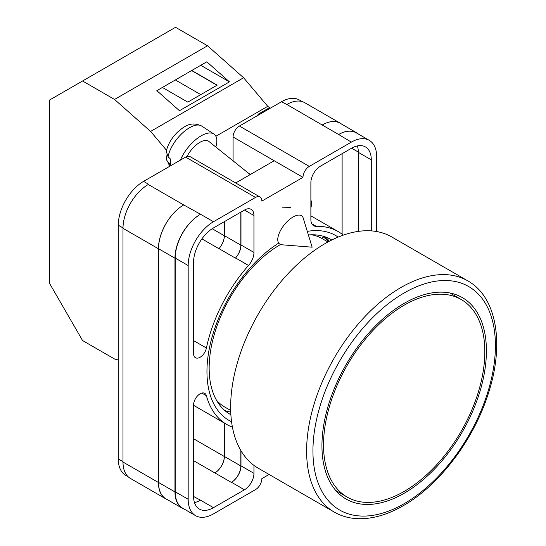 <?xml version="1.0" encoding="UTF-8"?>
<svg xmlns="http://www.w3.org/2000/svg" width="546" height="546" viewBox="0 0 546 546"><rect width="100%" height="100%" fill="white"/><g stroke="black" fill="none" stroke-linecap="round" stroke-linejoin="round"><path stroke-width="0.82" d="M231.559 421.737A106.716 61.616 -60 0 1 206.954 371.567A106.716 61.616 -60 0 1 278.576 243.195M307.296 231.374A106.716 61.616 -60 0 1 338.165 237.087M331.777 239.994A100.901 58.258 120 0 0 330.951 239.503A100.901 58.258 120 0 0 308.394 234.957M280.514 244.499A100.901 58.258 120 0 0 209.152 368.086A100.901 58.258 120 0 0 230.05 414.277A100.901 58.258 120 0 0 230.883 414.742M290.356 207.555L282.418 207.835M329.388 241.209A100.901 58.258 120 0 0 325.123 236.841M233.081 160.852L233.081 137.005A8.948 5.167 -60 0 1 239.407 126.044L309.302 166.4L351.365 142.117A35.783 20.659 120 0 1 369.253 140.342A35.783 20.659 120 0 1 376.665 156.722L376.665 231.538M302.129 101.59L299.358 99.986A35.783 20.659 -60 0 0 281.47 101.761L239.407 126.044M128.119 476.706L125.682 475.3A35.783 20.659 -60 0 1 118.277 458.92L122.993 461.643M233.081 137.005L302.975 177.354L261.862 201.092A8.948 5.167 120 0 0 260.005 196.997L190.11 156.647A8.948 5.167 -60 0 0 185.64 157.091L143.578 181.374A35.783 20.659 -60 0 0 118.277 225.198L118.277 458.92M274.194 160.742L235.701 182.965M269.089 474.467L261.862 478.644A8.948 5.167 120 0 1 255.535 489.598L213.472 513.882A35.783 20.659 120 0 1 195.584 515.656A35.783 20.659 120 0 1 188.172 499.276L188.172 265.547A35.783 20.659 120 0 1 213.472 221.724L255.535 197.44A8.948 5.167 120 0 1 260.005 196.997M240.984 212.046L240.984 244.963A13.418 7.746 120 0 1 235.579 257.978L248.546 265.458A13.418 7.746 120 0 0 253.951 252.45L253.951 215.52A13.418 7.746 120 0 0 251.174 209.377A13.418 7.746 120 0 0 244.465 210.039L253.951 215.52M248.546 265.458A111.37 64.298 120 0 0 206.422 348.027A9.268 5.351 120 0 1 195.468 357.719A9.268 5.351 120 0 1 193.543 353.474L193.543 262.449A28.18 16.271 120 0 1 213.472 227.935L244.465 210.039M343.257 235.135A111.37 64.298 120 0 0 338.104 231.552A111.37 64.298 120 0 0 316.291 226.351A13.418 7.746 120 0 1 313.663 225.723A13.418 7.746 120 0 1 310.879 219.581L310.879 182.651A13.418 7.746 120 0 1 320.372 166.216L351.365 148.321A28.18 16.271 120 0 1 365.451 146.929A28.18 16.271 120 0 1 371.287 159.828L371.287 230.876M201.815 393.059L206.422 395.72A9.268 5.351 120 0 0 204.736 393.332A9.268 5.351 120 0 0 197.591 395.816A9.268 5.351 120 0 0 193.543 405.139L193.543 496.171A28.18 16.271 120 0 0 199.386 509.07A28.18 16.271 120 0 0 213.472 507.671L244.465 489.782A13.418 7.746 120 0 0 253.951 473.348L253.951 465.376M206.422 395.72A111.37 64.298 120 0 0 226.733 424.447A111.37 64.298 120 0 0 232.419 427.122M309.302 166.4A8.948 5.167 120 0 0 302.975 177.354M167.219 499.556A35.783 20.659 -60 0 1 165.827 498.867L130.405 478.419A35.783 20.659 -60 0 1 122.993 462.039L158.415 482.487L158.415 248.764A35.783 20.659 -60 0 1 183.722 204.941L200.505 214.237A35.783 20.659 120 0 0 175.205 258.06L188.172 265.547M183.722 204.941L148.294 184.493A35.783 20.659 -60 0 1 148.635 184.295L148.294 184.493A35.783 20.659 -60 0 0 122.993 228.317L122.993 462.039M286.527 104.682A35.783 20.659 -60 0 1 286.868 104.491L281.47 101.761M322.188 124.993L338.636 134.493A35.783 20.659 -60 0 1 356.524 132.719L340.083 123.225A35.783 20.659 -60 0 0 322.188 124.993L286.868 104.484A35.783 20.659 -60 0 1 304.757 102.716L340.178 123.164A35.783 20.659 -60 0 1 341.475 124.024M342.117 234.227L342.117 153.665M194.478 502.586A28.18 16.271 120 0 0 200.505 500.191L213.472 507.671M193.55 496.45L200.505 500.191M358.319 231.388L358.319 152.341A28.18 16.271 120 0 0 357.391 145.918M175.205 258.06L175.205 491.789A35.783 20.659 120 0 0 182.617 508.169L195.584 515.656M338.636 134.493L351.365 142.117M369.253 140.342L356.285 132.855A35.783 20.659 120 0 0 338.397 134.63M240.984 450.757L240.984 465.861L253.951 473.348M240.827 450.491L240.827 465.95A13.418 7.746 -60 0 1 231.34 482.384L231.497 482.295A13.418 7.746 120 0 0 240.984 465.861M224.317 423.054L224.317 456.497A13.418 7.746 -60 0 1 214.831 472.925L231.34 482.384M235.579 257.978A111.37 64.298 120 0 0 235.442 258.135A13.418 7.746 -60 0 0 240.827 245.14L240.827 212.141M212.189 228.719L224.317 235.722A13.418 7.746 -60 0 1 218.932 248.703A111.37 64.298 -60 0 1 218.994 248.635L235.442 258.135M224.829 410.565A100.901 58.258 120 0 0 230.746 412.073M184.562 509.288A35.783 20.659 -60 0 1 182.378 508.306L165.929 498.812A35.783 20.659 -60 0 1 158.517 482.432L158.517 248.703L174.966 258.203A35.783 20.659 -60 0 1 200.266 214.38M174.966 258.203L174.966 491.926A35.783 20.659 -60 0 0 182.378 508.306M356.524 132.719A35.783 20.659 -60 0 1 358.469 134.118M217.711 402.265L218.141 401.931M328.378 241.748A99.741 57.583 -60 0 0 323.478 236.971L321.703 238.356M158.517 248.703A35.783 20.659 -60 0 1 183.818 204.88M224.386 423.089L224.386 456.456A13.418 7.746 -60 0 1 214.899 472.891M224.386 221.635L224.386 235.647A13.418 7.746 -60 0 1 218.994 248.635M165.827 498.867A35.783 20.659 -60 0 1 158.415 482.487M224.317 235.722L224.317 221.676M322.29 124.938A35.783 20.659 -60 0 1 340.178 123.164M303.221 218.12A17.888 8.17 128.7 0 0 301.836 215.984A17.888 8.17 128.7 0 0 293.059 216.994A17.888 8.17 128.7 0 0 277.764 239.578A17.888 8.17 128.7 0 0 279.456 243.898A17.888 8.17 128.7 0 0 281.845 244.785L312.155 247.188L303.221 218.12M180.398 160.114A26.836 12.251 -51.3 0 1 196.737 138.827A26.836 12.251 -51.3 0 1 213.848 134.002A26.836 12.251 -51.3 0 1 216.83 140.807A26.836 12.251 -51.3 0 1 215.827 147.017M168.093 156.757L166.237 151.392C167.888 144.274 171.717 137.797 177.716 131.961C184.596 126.146 190.813 121.055 201.57 125.996A25.396 11.596 128.7 0 0 182.569 132.944A25.396 11.596 128.7 0 0 168.093 156.757L170.837 159.391A25.778 11.773 128.7 0 0 170.57 162.435A25.778 11.773 128.7 0 0 170.864 165.049L168.113 162.415A25.396 11.596 128.7 0 0 169.826 165.588L170.229 165.984M166.919 155.289L166.332 159.48L168.113 162.415M187.039 156.463A17.888 8.17 -51.3 0 1 208.702 141.305L250.211 174.59M166.496 150.239L150.607 131.429L114.544 99.447L82.562 80.985L49.666 99.973L49.666 283.565L82.562 340.533L114.544 359.002L118.277 359.998M82.562 80.985L175.539 27.3L207.528 45.768L243.591 77.744L267.738 106.327L270.215 108.258M150.607 131.429L243.591 77.744M114.544 99.447L207.528 45.768M179.47 110.715L229.443 81.866L206.804 61.8L156.839 90.65L179.47 110.715M269.349 107.753L257.958 114.326L258.647 114.94M215.868 136.275L267.738 106.327M257.958 114.326L258.831 114.831M162.38 87.449L187.783 102.116L217.171 85.149L191.769 70.482M200.744 65.302L229.443 81.866M200.757 94.622L175.355 79.955M217.015 85.237L191.612 70.571M404.183 493.25A116.291 67.138 120 0 0 480.152 390.772A116.291 67.138 120 0 0 462.325 297.59A116.291 67.138 120 0 0 404.183 303.344A116.291 67.138 120 0 0 328.207 405.821A116.291 67.138 120 0 0 346.034 499.01A116.291 67.138 120 0 0 404.183 493.25M325.047 243.605A133.511 77.082 120 0 0 237.831 361.254A133.511 77.082 120 0 0 258.299 468.236L334.261 512.093A133.511 77.082 -60 0 1 313.8 405.112A133.511 77.082 -60 0 1 401.017 287.462A133.511 77.082 -60 0 1 467.772 280.849L391.803 236.991A133.511 77.082 120 0 0 325.047 243.605M216.387 400.061A97.284 56.163 120 0 0 224.925 407.132L230.692 410.462M327.969 241.967L322.201 238.636A97.284 56.163 120 0 0 311.807 234.787M404.183 491.42A114.053 65.848 -60 0 1 347.154 497.072A114.053 65.848 -60 0 1 329.668 405.678A114.053 65.848 -60 0 1 404.183 305.173A114.053 65.848 -60 0 1 461.206 299.522A114.053 65.848 -60 0 1 478.692 390.916A114.053 65.848 -60 0 1 404.183 491.42M175.205 491.789L188.172 499.276M200.505 214.237L213.472 221.724M185.64 157.091L255.535 197.44M143.578 181.374L148.635 184.295M231.497 482.295L244.465 489.782M193.543 460.64L214.831 472.925M311.807 223.764L316.291 226.351M358.319 152.341L371.287 159.828M240.984 244.963L253.951 252.45M201.911 238.875L218.932 248.703M193.543 340.595L206.422 348.027M158.517 482.432L174.966 491.926M224.386 456.456L240.827 465.95M351.604 148.184L358.319 152.061M224.386 235.647L240.827 245.14M122.993 228.317L158.415 248.764M193.543 438.731L224.317 456.497M118.277 225.198L123 227.921M250.471 174.433L248.846 173.498M310.879 206.6A6.709 3.877 120 0 0 311.22 204.368A6.709 3.877 120 0 0 310.879 202.532M404.183 292.936A129.04 74.502 120 0 0 312.94 450.976A129.04 74.502 120 0 0 404.183 503.658A129.04 74.502 120 0 0 495.42 345.618A129.04 74.502 120 0 0 404.183 292.936M193.543 405.289L226.733 424.447M310.879 215.834L338.104 231.552M166.332 159.48L169.826 165.588M201.57 125.996L213.848 134.002M310.879 199.863L311.875 203.453L310.879 207.876M334.261 512.093C341.38 516.182 349.31 518.379 358.046 518.7C372.433 519.103 387.51 514.769 403.255 505.705C438.82 485.585 472.863 441.018 487.68 395.509C504.75 345.502 497.351 297.324 467.772 280.849M347.154 497.072L335.804 490.52M461.206 299.522L449.856 292.97"/></g></svg>
